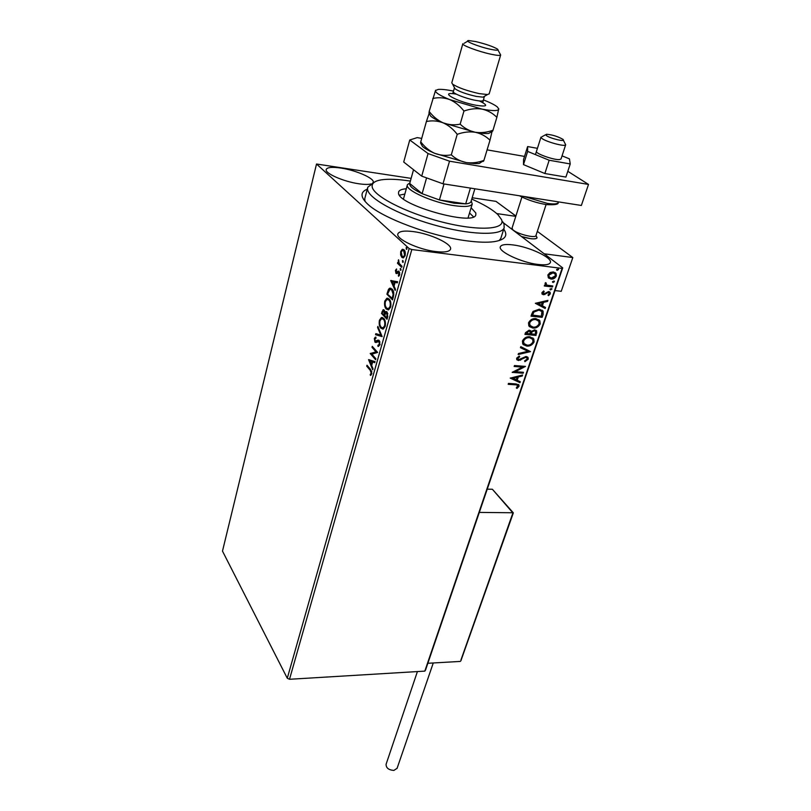 <?xml version="1.0" encoding="UTF-8"?>
<svg xmlns="http://www.w3.org/2000/svg" width="811" height="811" viewBox="0 0 811 811"><rect width="100%" height="100%" fill="white"/><g stroke="black" fill="none" stroke-linecap="round" stroke-linejoin="round"><path stroke-width="1.22" d="M503.743 229.128C508.385 235.727 505.121 239.914 493.94 241.688C487.158 242.59 478.247 242.317 467.217 240.887C431.543 236.498 381.88 217.946 367.616 204.037C360.287 197.022 360.165 192.065 367.261 189.176M367.586 187.929L364.768 198.665L365.021 201.381M413.113 231.571C404.354 230.496 399.306 231.216 397.958 233.73C395.129 238.616 418.212 249.616 435.821 251.572C444.337 252.535 449.223 251.805 450.46 249.382C453.146 244.334 430.469 233.649 413.113 231.571M513.049 244.922C505.75 244.01 501.533 244.587 500.397 246.656C497.457 251.217 521.361 262.622 538.098 264.457C545.174 265.268 549.24 264.68 550.294 262.693C553.072 257.959 529.542 246.858 513.049 244.922M372.401 183.357L373.182 182.445C375.128 178.643 356.293 170.31 341.015 168.08C332.358 166.823 327.441 167.248 326.255 169.367C324.197 173.078 343.357 181.613 358.837 183.773C364.453 184.594 368.549 184.634 371.144 183.904M400.624 254.978L400.705 251.532L402.195 249.372L403.99 249.758C405.206 250.852 405.571 252.799 405.105 255.617L403.472 257.837L401.84 257.391L400.624 254.978L401.344 255.07M401.698 267.326L397.491 263.311L397.775 262.288L398.394 262.876L398.576 259.773L399.174 263.403L401.992 266.292L401.698 267.326M395.423 270.357L396.569 268.958L396.234 272.324L398.353 271.097L399.093 271.391L399.701 274.736L398.525 276.298L398.83 272.445L396.822 273.631L395.961 273.368L395.423 270.357L396.092 270.438M393.355 296.826L392.494 299.877L386.898 294.18L388.52 289.284L389.746 288.179L392.027 289.01C393.7 290.5 394.136 293.106 393.355 296.826M387.009 319.281L381.505 313.441L383.127 309.711L384.201 310.076L385.032 312.529L385.924 311.596L387.029 311.971L387.739 316.685L387.009 319.281M382.103 336.606L375.544 334.71L375.838 333.656L380.815 335.075L377.571 327.472L377.865 326.407L382.103 336.606M375.858 358.715L375.584 359.689L370.252 353.576L375.99 351.832L372.006 347.321L372.279 346.358L377.632 352.42L371.884 354.164L375.858 358.715M370.221 370.272L366.724 366.166L366.998 365.214L370.546 369.38L371.762 373.841L370.485 375.463L370.211 374.5L371.215 373.202L370.221 370.272L370.931 370.323L366.724 366.166M287.287 678.249L222.488 551.115L316.523 164.015L409.139 248.541L411.816 249.545L289.507 679.283L287.287 678.249L409.139 248.541M368.559 359.648L375.037 361.615L374.733 362.669L372.665 361.98L371.671 365.487L373.019 368.752L372.715 369.806L368.559 359.648L369.238 359.699M379.964 344.847L377.967 346.378L377.916 345.273L379.386 344.3L378.96 341.502L375.878 342.526L374.925 342.11L374.307 338.461L375.371 337.133L376.02 338.157L374.854 339.089L375.179 341.117L377.885 340.144L379.244 340.529L379.964 344.847M380.927 328.242C379.355 326.62 378.849 323.964 379.406 320.264L381.393 317.517L383.684 318.328C385.266 319.95 385.772 322.626 385.184 326.377L383.218 329.043L380.927 328.242L381.636 328.303L380.177 325.464M386.32 309.072C384.728 307.491 384.211 304.835 384.779 301.094L386.847 298.266L389.118 299.026C390.73 300.607 391.237 303.284 390.649 307.075L388.591 309.832L386.32 309.072L387.04 309.143L385.489 306.102M390.709 280.555L397.623 281.741L397.309 282.857L395.099 282.41L394.045 286.131L395.484 289.304L395.17 290.419L390.709 280.555L391.46 280.525M400.37 270.205L400.502 268.38L400.816 270.266M402.611 262.277L402.753 260.443L403.047 262.328M406.291 249.241L406.443 247.396L406.716 249.291M471.84 198.807L472.823 199.547M503.388 222.782L562.722 267.873L425.572 669.967L424.812 671.123L289.507 679.283M548.337 277.757L547.861 274.959L550.101 272.496L553.345 271.908L556.093 273.439L556.356 275.993C555.048 278.325 553.244 279.349 550.933 279.055L548.337 277.757M552.484 286.952L544.293 285.999L544.627 285.036L545.833 285.178L545.043 283.333L545.58 282.623L546.3 283.191L546.148 284.418L547.303 285.188L552.808 285.989L552.484 286.952L544.384 285.746M541.9 292.68L543.694 290.956L544.201 291.595L542.995 293.369L544.536 293.643L548.631 291.514L550.152 292.345L550.304 293.805L548.53 295.66L547.962 295.022L549.26 293.805L548.348 292.477L543.431 294.758L542.032 294.008L541.9 292.68M543.137 314.465L542.164 317.314L531.023 316.178L531.651 314.313L533.04 311.414L539.315 309.173L543.086 311.069L543.137 314.465L542.164 317.314M536.01 335.43L524.91 334.396L525.487 332.682L529.198 330.128L531.175 331.496L534.662 329.844L536.71 330.959L536.01 335.43L525.011 334.122M530.516 351.619L518.158 354.529L518.493 353.525L527.88 351.315L520.459 347.676L520.794 346.662L530.516 351.619L518.31 354.072M523.48 372.3L523.176 373.212L512.167 372.381L522.385 367.099L514.154 366.46L514.468 365.548L525.487 366.4L515.299 371.691L523.48 372.3M515.482 384.82L508.173 384.313L508.467 383.41L515.897 383.927L518.939 384.921L519.01 386.32L517.002 388.439L516.313 387.922L517.813 385.499L515.127 384.475L508.274 383.998M424.812 671.123L562.104 268.421L411.816 249.545M510.241 378.129L522.568 375.017L522.233 376L518.31 376.953L517.195 380.247L520.297 381.697L519.963 382.67L510.241 378.129M528.225 359.202L524.92 361.676L524.605 360.895L527.079 359.182L526.978 358.016L525.771 357.357L518.503 360.54L516.769 359.648L516.637 358.198L519.293 356.039L519.729 356.81L517.773 358.3L518.766 359.618L526.096 356.445L528.083 357.539L528.225 359.202L524.758 361.28M526.755 346.074L522.72 343.945L522.416 340.965C524.18 337.832 526.663 336.433 529.847 336.778L533.8 338.907L534.094 341.938C532.33 345.01 529.887 346.388 526.755 346.074L523.207 344.574M532.837 328.06L528.833 325.931L528.498 322.839C530.282 319.666 532.766 318.267 535.97 318.642L539.893 320.761L540.217 323.913C538.443 327.015 535.98 328.404 532.837 328.06L529.38 326.6M535.341 303.314L547.912 300.384L547.567 301.428L543.563 302.31L542.377 305.798L545.519 307.45L545.164 308.484L535.341 303.314M550.659 289.912L550 289L551.794 288.635L550.659 289.912L550.04 289.557M553.173 282.512L552.514 281.599L554.308 281.224L553.173 282.512L552.565 282.157M557.299 270.357L556.64 269.424L558.434 269.059L557.299 270.357L556.691 270.012M316.523 164.015L411.126 178.379M562.104 268.421L562.722 267.873M499.13 240.603L500.803 238.424L504.138 227.871C501.34 236.031 469.326 235.028 433.196 224.688C397.055 214.449 367.383 197.833 367.525 188.872L367.778 187.219L373.395 183.002M518.513 384.475L519.01 386.32M518.655 385.975L517.002 388.439M517.469 385.164L515.127 384.475M522.051 375.138L522.233 376M521.868 375.665L518.31 376.953M517.945 376.608L517.195 380.247M519.881 381.505L519.963 382.67M519.608 382.336L510.291 377.987M517.053 377.257L512.572 377.916L516.191 379.781L517.053 377.257L512.927 378.25M523.024 372.269L523.176 373.212M522.821 372.867L512.43 372.087M514.255 366.156L522.385 367.099M524.889 366.359L515.299 371.691M526.572 357.61L525.771 357.357M525.406 357.033L524.585 357.57M524.23 357.235L520.348 360.206M519.993 359.871L518.503 360.54M518.148 360.206L516.86 359.78M519.152 356.1L519.729 356.81M519.364 356.485L517.773 358.3M517.408 357.965L517.469 358.786M527.505 356.931L527.86 358.867M520.5 347.544L527.88 351.315M532.857 337.863L534.094 341.938M533.719 341.613C531.965 344.675 529.522 346.054 526.39 345.75M531.975 338.582L529.157 337.386C526.633 337.112 524.646 338.217 523.207 340.701L524.21 343.935M529.522 337.711C526.998 337.447 525.021 338.552 523.571 341.025L523.845 343.469L527.069 345.151C529.563 345.405 531.529 344.31 532.949 341.867L532.705 339.373L529.157 337.386M530.455 330.543L531.175 331.496M536.101 330.33L536.831 333.007M536.466 332.682L535.645 335.105M535.179 331.05L533.973 330.462L531.499 331.74L530.708 333.686L535.199 334.396L535.625 331.486L534.348 330.776L531.864 332.064L531.073 334.01M529.735 331.334L528.529 330.746L526.004 333.25L529.938 333.899L530.161 331.729L528.904 331.07L526.369 333.574M538.899 319.686L540.217 323.913M539.842 323.599C538.068 326.701 535.615 328.08 532.472 327.735M538.038 320.436L535.27 319.27C532.736 318.976 530.749 320.081 529.289 322.585L530.353 325.931M535.645 319.585C533.111 319.291 531.114 320.396 529.654 322.91L529.958 325.444L533.151 327.117C535.665 327.401 537.632 326.306 539.072 323.832L538.808 321.247L535.27 319.27M541.789 317L531.114 315.915M542.235 310.197L542.762 314.151M541.221 310.866L538.616 309.812L533.557 311.708L532.117 315.033L541.353 316.26L541.92 311.576L538.991 310.126L533.932 312.032L532.492 315.347M547.384 300.506L547.567 301.428M547.182 301.114L543.563 302.31M543.177 302.006L542.377 305.798M545.104 307.237L545.164 308.484M544.789 308.17L535.372 303.223M542.275 302.594L537.693 303.223L541.373 305.271L542.275 302.594L538.068 303.527M543.603 291.007L544.201 291.595M543.826 291.291L542.924 292.73M542.549 292.426L542.62 293.065M549.584 291.818L550.304 293.805M549.919 293.501L548.216 295.316M547.111 292.315L546.31 293.552M545.925 293.237L544.799 294.586M544.414 294.281L543.431 294.758M543.056 294.444L542.153 294.17M551.794 288.635L551.855 289.213M551.47 288.909L550.274 289.608M545.915 282.887L546.006 283.607M545.621 283.303L546.269 284.58M552.342 285.928L552.098 286.648M553.933 280.951L554.379 281.812M553.984 281.508L552.788 282.208M555.17 272.537L556.356 275.993M555.961 275.689C554.663 278.031 552.859 279.045 550.547 278.751L550.933 279.055M550.547 278.751L548.652 278.082M554.44 273.378L552.636 272.587L548.489 274.787L549.452 277.291M553.021 272.881L548.875 275.081L549.098 276.875L551.267 278.082L555.353 275.872L555.13 274.006L552.636 272.587M558.434 269.059L558.505 269.657M558.11 269.364L556.904 270.063M371.063 375.067L370.211 374.5M370.921 374.54L371.671 373.79L370.962 373.739M371.884 373.253L371.215 373.202M371.854 371.702L370.931 370.323M374.783 362.507L372.665 361.98M372.999 368.812L369.258 359.709M371.245 364.443L371.955 364.494L372.705 361.807L369.846 361.047L371.245 364.443L372.006 361.757L369.846 361.047M372.705 361.807L372.006 361.757M375.746 359.111L370.252 353.576M370.962 353.637L370.313 353.373M371.022 353.434L375.99 351.832M376.699 351.893L372.006 347.321M378.676 346.378L378.119 345.293M378.625 345.334L380.045 344.513M380.075 344.351L379.386 344.3M379.974 342.029L378.96 341.502M379.68 341.553L378.575 341.249M376.03 342.495L374.925 342.11M375.635 342.171L374.986 340.843M374.946 338.826L374.307 338.461M375.017 338.522L375.929 337.254M376.02 341.309L376.74 341.36L376.03 341.299M376.74 341.36L377.622 340.762L376.912 340.701M377.622 340.762L378.757 340.164M382.143 336.474L375.544 334.71M376.253 334.781L376.507 333.848M377.571 327.472L378.281 327.543L381.525 335.136L380.815 335.075M380.065 320.517L379.406 320.264M380.116 320.325L382.478 317.506M382.843 329.134L381.636 328.303M385.144 321.146L384.11 319.392L382.498 318.682M382.822 327.968L383.755 327.968L385.266 326.052M383.4 319.321L381.586 318.662L379.974 320.821C379.528 323.812 379.943 325.951 381.2 327.249L383.045 327.908L384.607 325.799C385.083 322.778 384.688 320.619 383.4 319.321L384.11 319.392M385.316 325.86L384.607 325.799M387.161 318.753L381.505 313.441M382.214 313.512L384.1 314.911L384.242 314.404L383.938 311.089L383.309 310.846L382.336 313.046M382.701 311.769L383.826 309.782M385.924 311.596L386.644 311.667L385.032 312.529M387.861 313.725L386.512 312.772M387.465 313.036L386.006 312.722L384.657 315.509L386.715 317.679L387.435 317.75L387.82 316.402M384.921 311.536L383.674 310.877M384.87 314.749L385.215 312.539M384.647 311.15L383.938 311.089M384.951 314.465L384.242 314.404M384.809 314.972L384.1 314.911M387.759 316.614L387.04 316.543L386.746 312.965M386.715 317.679L387.04 316.543M385.448 301.337L384.779 301.094M385.489 301.175L387.952 298.245M388.195 309.924L387.04 309.143M390.659 302.016L389.544 300.1L387.962 299.431M388.185 308.758L389.148 308.768L390.73 306.761M388.834 300.029L387.009 299.411L385.357 301.641C384.901 304.662 385.316 306.801 386.604 308.068L388.428 308.697L390.061 306.507C390.547 303.456 390.132 301.297 388.834 300.029L389.544 300.1M390.77 306.578L390.061 306.507M392.636 299.371L386.898 294.18M387.617 294.251L392.2 298.286L392.504 297.191L393.132 294.342L391.743 290.014L389.919 289.365L387.749 293.754M388.114 292.447L389.239 289.365L388.52 289.284M389.239 289.365L390.801 288.189M393.72 292.487L392.463 290.095L390.841 289.385M392.2 298.286L392.919 298.357L393.639 295.67M392.463 290.095L391.743 290.014M393.822 294.413L393.132 294.342M397.329 282.796L395.099 282.41M395.433 289.486L391.429 280.636M393.588 285.117L394.308 285.198L395.109 282.35L392.088 281.822L393.588 285.117L394.389 282.279L392.088 281.822M395.109 282.35L394.389 282.279M396.184 270.316L396.67 269.485M397.4 272.526L398.911 271.239M399.134 275.862L398.313 275.334M399.032 275.416L399.63 274.97M399.772 274.422L399.144 274.351M399.793 272.881L398.83 272.445M399.549 272.526L398.688 272.334M396.873 273.611L395.961 273.368M396.68 273.449L396.042 272.06M400.958 270.114L400.857 268.968L400.127 268.887M401.83 266.849L397.491 263.311M398.211 263.403L398.373 262.845M398.921 262.936L398.394 262.876M398.819 260.493L398.211 260.422M403.199 262.186L403.097 261.041L402.368 260.949M401.364 251.613L400.705 251.532M401.567 251.197L402.915 249.464L402.195 249.372M403.199 257.898L401.84 257.391M402.56 257.482L401.354 255.09M405.196 252.13L403.27 250.508M403.29 256.742L404.973 256.043M403.696 250.802L402.449 250.447L401.222 252.008L402.134 256.357L403.432 256.712L404.577 255.13L403.696 250.802L404.425 250.893M405.206 255.212L404.577 255.13M406.879 249.149L406.777 248.014L406.047 247.923M530.343 238.637L521.422 236.488C530.12 239.113 535.341 239.559 537.085 237.826C536.527 238.87 534.277 239.144 530.343 238.637M537.318 231.368L572.819 257.553L561.232 291.301L554.977 290.581M572.819 257.553L544.191 253.792M515.786 216.355L496.717 213.557L515.786 216.355M535.919 235.626L537.085 237.826L536 235.393M546.249 135.478C549.767 138.438 566.565 142.381 562.976 139.411L562.712 139.198C557.481 136.329 552.078 134.687 546.472 134.271L546.249 135.478M563.321 140.1L565.673 144.794C565.399 147.085 545.722 141.763 541.789 138.326L541.008 137.1M521.929 197.043L512.076 228.023L512.714 229.564C516.262 233.72 535.382 238.677 535.939 235.595L535.97 235.484M513.028 513.079L492.389 489.266L487.249 489.155M460.942 659.992L512.968 512.755L479.311 512.41M460.263 661.431L427.853 663.276M513.343 512.876L460.851 660.884M492.389 489.266L513.292 512.795M515.897 216.01L495.977 201.371L472.164 197.742M397.106 768.291L393.882 770.42C388.651 770.024 386.046 767.966 386.087 764.266L417.412 671.569M536.466 151.363C534.824 153.38 554.004 160.233 559.56 159.585L561.04 158.956M537.429 148.332L527.626 146.568L527.647 151.424L549.169 160.243L544.87 173.524L565.896 177.082L570.245 163.944L569.423 158.855L562.053 155.864M549.169 160.243L570.245 163.944M527.626 146.568L523.541 159.544L523.49 164.623L544.87 173.524M527.647 151.424L523.49 164.623M524.524 156.422L487.087 149.863M421.72 138.407L417.219 137.617L409.748 139.989L428.056 153.563L449.517 161.186L588.512 184.432L567.801 171.303M409.748 139.989L403.716 162.038L421.72 176.139L428.056 153.563M449.517 161.186L442.988 183.793L581.355 205.467L588.512 184.432M442.988 183.793L421.72 176.139M410.376 181.096C398.069 179.18 388.337 178.775 381.17 179.87C375.098 180.894 372.087 183.002 372.127 186.206C371.985 195.269 404.892 212.583 441.64 221.92C478.409 231.388 505.993 229.726 501.563 219.639L497.944 214.682C492.642 209.643 483.914 204.443 471.759 199.08M502.729 221.748L504.006 224.059L504.138 227.871M468.059 217.895L472.245 203.997C470.867 206.552 464.987 207.119 454.576 205.7C432.973 202.801 404.202 189.815 407.436 184.675L409.89 182.86M471.11 207.748L475.814 212.989L475.814 214.854C474.029 226.441 397.674 204.93 398.515 193.028L398.637 191.852C399.347 190.119 401.911 189.085 406.301 188.77M473.492 216.831L469.539 212.979M404.841 194.042L399.448 195.157M403.483 198.979L407.345 184.989M409.717 183.489L422.115 193.677L439.41 199.952L454.282 203.226L465.686 203.875C468.717 203.591 470.492 202.851 470.988 201.655L471.069 201.371M471.232 200.824L472.245 203.997M444.033 183.955L439.41 199.952L465.686 203.875L470.41 188.081M413.529 169.722L409.677 183.6C409.352 186.226 413.498 189.581 422.115 193.677L426.576 177.893M454.474 87.71L455.072 88.835C459.401 91.673 466.487 94.208 476.341 96.428L482.971 97.148L484.299 96.387M462.807 43.804L451.798 82.813L452.568 84.121C457.982 87.649 466.872 90.812 479.24 93.62L487.533 94.542L489.175 93.823M490.118 49.197C496.585 50.556 499.059 50.535 497.548 49.136C493.27 46.602 486.042 44.088 475.834 41.594L468.768 40.55C463.193 40.509 478.378 46.693 490.118 49.197M497.984 49.988L500.661 54.986C500.073 55.726 496.778 55.452 490.777 54.175C478.46 51.559 461.418 45.152 462.828 43.713M453.511 91.075L452.893 90.954C446.334 89.666 441.468 89.149 438.285 89.413L435.497 90.518L429.181 111.462C433.115 116.602 437.768 120.393 443.13 122.836L475.216 132.264C469.488 131.007 464.48 128.31 460.161 124.164C454.353 125.33 448.676 124.884 443.13 122.836C437.139 120.342 432.983 118.112 430.671 116.135L429.161 113.368L426.393 121.528C431.999 120.352 437.575 120.788 443.13 122.836C448.513 125.269 453.207 129.101 457.232 134.322C463.365 132.102 469.356 131.412 475.216 132.264C480.953 133.541 485.88 136.187 489.996 140.212L492.013 131.575M489.996 140.212L483.924 160.385C477.963 162.606 472.083 163.325 466.274 162.575C460.567 161.399 455.579 158.824 451.301 154.84C445.584 155.894 439.988 155.367 434.524 153.259C429.232 150.775 424.65 146.973 420.757 141.854L420.574 142.959L422.561 146.527C424.873 148.575 428.867 150.816 434.524 153.259L466.274 162.575C471.911 163.508 476.26 163.792 479.311 163.447L483.924 160.385M483.062 161.49L483.64 161.065M426.393 121.528L420.757 141.854M457.232 134.322L451.301 154.84M492.581 131.25L492.997 130.226C486.995 132.426 481.065 133.105 475.216 132.264C481.156 133.328 485.647 133.724 488.678 133.43L491.993 131.585M429.181 111.462L429.141 113.408M435.76 90.173L435.497 90.518C435.031 92.474 439.765 95.505 449.71 99.591L482.048 109.11C492.581 111.046 498.167 111.066 498.795 109.15L497.437 107.052C495.024 105.035 490.503 102.713 483.883 100.077L483.336 99.865M432.78 98.476C438.457 97.219 444.093 97.594 449.71 99.591C455.143 101.993 459.898 105.815 463.953 111.046C470.127 108.836 476.148 108.187 482.048 109.11C487.796 110.448 492.733 113.195 496.879 117.331L498.755 108.725M496.879 117.331L492.997 130.226M463.953 111.046L460.161 124.164M382.721 311.688L382.011 311.617M388.165 292.274L387.455 292.193M393.223 297.272L392.504 297.191M398.12 271.918L397.4 271.837M515.877 216.061L495.977 201.371M524.018 196.485L547.344 203.389C553.751 204.321 557.37 204.037 558.211 202.547L558.272 202.375M479.372 100.929C488.78 105.592 487.604 107.032 475.844 105.248C456.157 101.578 437.697 90.862 456.289 94.137M454.424 87.852L453.359 91.602C452.153 93.143 465.463 98.466 475.216 100.29C479.98 101.193 482.626 101.263 483.153 100.483L483.184 100.392M378.625 345.222L379.335 345.283M375.371 337.133L375.919 337.183M375.949 341.33L376.659 341.39M377.885 340.144L378.595 340.204M381.393 317.517L382.113 317.588M383.045 327.908L383.755 327.968M383.127 309.711L383.816 309.772M386.847 298.266L387.557 298.336M388.428 308.697L389.148 308.768M389.746 288.179L390.466 288.26M398.242 271.138L398.85 271.209M402.388 249.301L403.108 249.393M403.432 256.712L404.152 256.793M565.673 144.794L561.009 159.037M546.087 204.595L535.939 235.595M540.978 137.181L535.432 154.617M545.651 134.717L542.143 136.623M397.055 768.422L433.267 662.972M558.434 201.878L558.211 202.547C558.708 204.392 554.754 205.071 546.34 204.595C536.507 202.922 527.545 199.982 519.476 195.775M470.988 201.655L474.861 188.781M482.971 97.148L487.533 94.542M452.812 93.133L453.329 91.714M500.661 54.986L489.145 93.944M484.279 96.651L482.95 102.125M422.561 146.527L420.574 142.959M430.671 116.135L428.918 112.932M467.775 41.148L464.135 43.307M455.072 88.835L452.568 84.121"/></g></svg>

